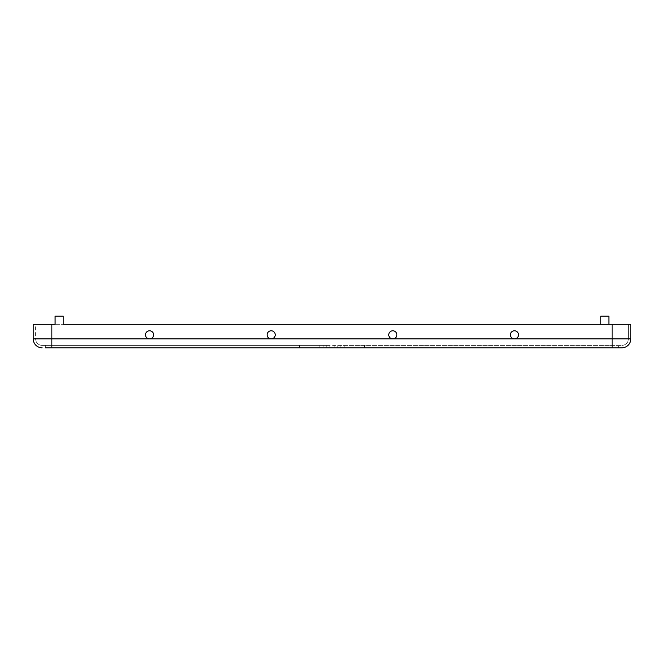 <?xml version="1.0" encoding="UTF-8"?>
<svg xmlns="http://www.w3.org/2000/svg" width="664" height="664" viewBox="0 0 664 664"><rect width="100%" height="100%" fill="white"/><g stroke="black" fill="none" stroke-linecap="round" stroke-linejoin="round"><path stroke-width="0.5" stroke-dasharray="3.32 2.49" d="M45.359 347.811L45.359 345.38L45.359 347.811L51.85 347.811L51.85 345.38L326.796 345.38L326.796 347.811L323.891 347.811L326.796 347.811L326.796 345.38L329.161 345.38L51.85 345.38L621.877 345.38L42.122 345.38L51.85 345.38L45.359 345.38L51.85 345.38L51.85 338.889L149.558 338.889A4.05 4.05 0 0 0 153.069 332.813A4.05 4.05 0 0 0 146.047 332.813A4.05 4.05 0 0 0 149.558 338.889A4.05 4.05 0 0 1 146.047 332.813A4.05 4.05 0 0 1 153.069 332.813A4.05 4.05 0 0 1 149.558 338.889A4.05 4.05 0 0 0 153.069 332.813A4.05 4.05 0 0 0 146.047 332.813A4.05 4.05 0 0 0 149.558 338.889L271.186 338.889A4.05 4.05 0 0 1 267.675 332.813A4.05 4.05 0 0 1 274.697 332.813A4.05 4.05 0 0 1 271.186 338.889A4.05 4.05 0 0 0 274.697 332.813A4.05 4.05 0 0 0 267.675 332.813A4.05 4.05 0 0 0 271.186 338.889A4.05 4.05 0 0 0 274.697 332.813A4.05 4.05 0 0 0 267.675 332.813A4.05 4.05 0 0 0 271.186 338.889L392.814 338.889A4.05 4.05 0 0 1 389.303 332.813A4.05 4.05 0 0 1 396.325 332.813A4.05 4.05 0 0 1 392.814 338.889A4.05 4.05 0 0 0 396.325 332.813A4.05 4.05 0 0 0 389.303 332.813A4.05 4.05 0 0 0 392.814 338.889A4.05 4.05 0 0 0 396.325 332.813A4.05 4.05 0 0 0 389.303 332.813A4.05 4.05 0 0 0 392.814 338.889L514.442 338.889A4.05 4.05 0 0 1 510.931 332.813A4.05 4.05 0 0 1 517.953 332.813A4.05 4.05 0 0 1 514.442 338.889A4.05 4.05 0 0 0 517.953 332.813A4.05 4.05 0 0 0 510.931 332.813A4.05 4.05 0 0 0 514.442 338.889A4.05 4.05 0 0 0 517.953 332.813A4.05 4.05 0 0 0 510.931 332.813A4.05 4.05 0 0 0 514.442 338.889L612.15 338.889L612.15 324.298L63.205 324.298L63.205 316.188L55.095 316.188L55.095 324.298L51.85 324.298L63.205 324.298M33.2 338.889L51.85 338.889L51.85 347.811L612.15 347.811L334.839 347.811L340.109 347.811L340.109 345.38L618.64 345.38L340.109 345.38L340.109 347.811L340.109 345.38L340.109 347.811L337.204 347.811L618.64 347.811L618.64 345.38L618.64 347.811M344.159 347.811L364.436 347.811L344.159 347.811L344.159 345.38L344.159 347.811M33.2 324.298L600.795 324.298L600.795 316.188L608.905 316.188L608.905 324.298L630.8 324.298M608.905 324.298L628.368 324.298L612.15 324.298L612.15 338.889L628.368 338.889L628.368 324.298L628.368 338.889L35.632 338.889L35.632 324.298L51.85 324.298L35.632 324.298L35.632 338.889L51.85 338.889L51.85 324.298M323.891 345.38L299.564 345.38L323.891 345.38L323.891 347.811L323.891 345.38M42.122 345.38A6.491 6.491 0 0 1 35.632 338.889A6.491 6.491 0 0 0 42.122 345.38A6.491 6.491 0 0 1 35.632 338.889M621.877 345.38A6.491 6.491 0 0 0 628.368 338.889A6.491 6.491 0 0 1 621.877 345.38A6.491 6.491 0 0 0 628.368 338.889A6.491 6.491 0 0 1 621.877 345.38M337.204 345.38L337.204 347.811L337.204 345.38M340.109 345.38L340.109 347.811L340.109 345.38M51.85 347.811L51.85 338.889L612.15 338.889L612.15 347.811L612.15 338.889L630.8 338.889M319.841 345.38L319.841 347.811L319.841 345.38M612.15 324.298L612.15 347.811M329.161 345.38L329.161 347.811L329.161 345.38M334.839 345.38L334.839 347.811L334.839 345.38M299.564 347.811L299.564 345.38M364.436 347.811L364.436 345.38"/><path stroke-width="1" d="M630.8 338.889L630.8 324.298L630.8 338.889A8.922 8.922 0 0 1 621.877 347.811L612.15 347.811L621.877 347.811A8.922 8.922 0 0 0 630.8 338.889L514.442 338.889A4.05 4.05 0 0 0 517.953 332.813A4.05 4.05 0 0 0 510.931 332.813A4.05 4.05 0 0 0 514.442 338.889L392.814 338.889A4.05 4.05 0 0 0 396.325 332.813A4.05 4.05 0 0 0 389.303 332.813A4.05 4.05 0 0 0 392.814 338.889L271.186 338.889A4.05 4.05 0 0 0 274.697 332.813A4.05 4.05 0 0 0 267.675 332.813A4.05 4.05 0 0 0 271.186 338.889L149.558 338.889A4.05 4.05 0 0 0 153.069 332.813A4.05 4.05 0 0 0 146.047 332.813A4.05 4.05 0 0 0 149.558 338.889L51.85 338.889L51.85 324.298L33.2 324.298L33.2 338.889L33.2 324.298M618.64 347.811L45.359 347.811M630.8 324.298L63.205 324.298L600.795 324.298L600.795 316.188L608.905 316.188L608.905 324.298M51.85 324.298L55.095 324.298L55.095 316.188L63.205 316.188L63.205 324.298M42.122 347.811A8.922 8.922 0 0 1 33.2 338.889A8.922 8.922 0 0 0 42.122 347.811A8.922 8.922 0 0 1 33.2 338.889A8.922 8.922 0 0 0 42.122 347.811M612.15 347.811L612.15 324.298M51.85 347.811L51.85 338.889L33.2 338.889"/></g></svg>
